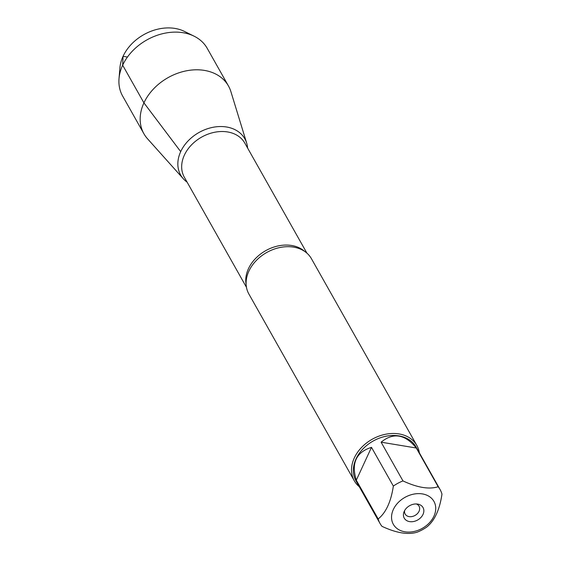 <?xml version="1.0" encoding="UTF-8"?>
<svg xmlns="http://www.w3.org/2000/svg" width="561" height="561" viewBox="0 0 561 561"><rect width="100%" height="100%" fill="white"/><g stroke="black" fill="none" stroke-linecap="round" stroke-linejoin="round"><path stroke-width="0.84" d="M402.328 499.031A23.31 17.749 150.6 0 0 399.06 529.843A23.31 17.749 150.6 0 0 433.919 516.218A23.31 17.749 150.6 0 0 428.211 495.868A23.31 17.749 150.6 0 0 402.328 499.031M393.352 486.092C390.982 501.815 385.919 512.768 378.17 518.953A34.48 26.262 150.6 0 0 380.042 523.497A34.48 26.262 150.6 0 0 381.992 526.344C396.41 533.055 408.135 534.998 417.174 532.172A34.48 26.262 150.6 0 0 426.795 527.003C434.551 520.818 439.614 509.865 441.977 494.15A34.48 26.262 150.6 0 0 440.105 489.599A34.48 26.262 150.6 0 0 438.155 486.752C429.123 489.578 417.391 487.635 402.973 480.924A34.48 26.262 150.6 0 0 393.352 486.092L371.487 447.348C356.144 452.173 351.081 463.127 356.298 480.202L378.17 518.953M380.042 523.497L355.99 480.875A34.48 26.262 -29.4 0 1 356.011 458.961A34.48 26.262 -29.4 0 1 386.045 436.22A34.48 26.262 -29.4 0 1 416.052 446.977L440.105 489.599M438.155 486.752L416.29 448.008C405.056 434.158 393.331 432.215 381.108 442.18L402.973 480.924M416.844 445.462L311.418 258.677A35.918 27.356 150.6 0 0 295.17 247.429A35.918 27.356 150.6 0 0 248.881 271.152A35.918 27.356 150.6 0 0 247.632 274.259A35.918 27.356 150.6 0 0 248.86 293.985L354.279 480.77A35.918 27.356 -29.4 0 1 354.3 457.937A35.918 27.356 -29.4 0 1 385.589 434.256A35.918 27.356 -29.4 0 1 416.844 445.462A35.918 27.356 -29.4 0 1 419.355 452.839M180.698 151.631A36.837 28.057 -29.4 0 1 218.699 126.59A36.837 28.057 -29.4 0 1 247.604 148.041A36.837 28.057 150.6 0 0 246.679 143.118A36.837 28.057 150.6 0 0 215.676 126.863A36.837 28.057 150.6 0 0 180.698 151.631A36.837 28.057 150.6 0 0 183.391 178.833A36.837 28.057 150.6 0 0 187.129 182.171A36.837 28.057 -29.4 0 1 180.698 151.631L143.932 102.873A48.562 36.977 150.6 0 0 143.904 133.742A48.562 36.977 150.6 0 0 147.487 138.735L183.391 178.833M359.299 486.738A35.918 27.356 -29.4 0 1 354.279 480.77M404.257 511.302A10.778 8.205 -29.4 0 1 417.791 504.115A10.778 8.205 -29.4 0 1 423.071 514.283A10.778 8.205 -29.4 0 1 409.979 521.667A10.778 8.205 -29.4 0 1 404.004 511.898A10.778 8.205 -29.4 0 1 404.257 511.302M381.108 442.18L416.29 448.008M356.298 480.202L371.487 447.348M404.628 510.573A7.98 6.08 150.6 0 0 405.14 514.044A7.98 6.08 150.6 0 0 415.084 515.419A7.98 6.08 150.6 0 0 419.046 506.204A7.98 6.08 150.6 0 0 416.339 503.967M246.679 143.118L230.901 91.653A48.562 36.977 150.6 0 0 228.481 86.008A48.562 36.977 150.6 0 0 186.224 70.854A48.562 36.977 150.6 0 0 143.932 102.873L122.663 65.202L123.062 56.317L127.452 57.047M228.481 86.008L207.212 48.33A48.562 36.977 150.6 0 0 194.092 36.177A48.562 36.977 150.6 0 0 146.751 39.992A48.562 36.977 150.6 0 0 119.023 78.547A48.562 36.977 150.6 0 0 122.642 96.064L143.904 133.742M119.023 78.547L119.928 67.783A41.703 31.76 -29.4 0 1 143.749 34.677A41.703 31.76 -29.4 0 1 184.408 31.395L194.092 36.177M246.125 284.434A34.719 26.444 -29.4 0 1 248.446 268.712A34.719 26.444 -29.4 0 1 304.651 251.398M306.937 253.165L244.813 143.104A34.719 26.444 150.6 0 0 214.604 132.27A34.719 26.444 150.6 0 0 184.359 155.166A34.719 26.444 150.6 0 0 184.338 177.234L246.461 287.295"/></g></svg>
